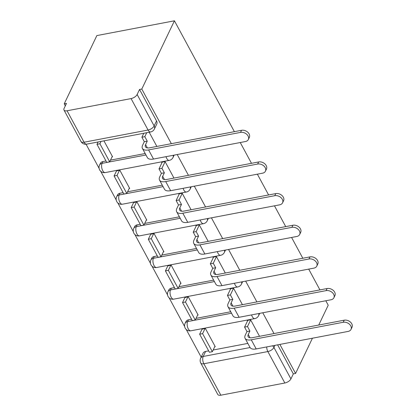 <?xml version="1.0" encoding="UTF-8"?>
<svg xmlns="http://www.w3.org/2000/svg" width="416" height="416" viewBox="0 0 416 416"><rect width="100%" height="100%" fill="white"/><g stroke="black" fill="none" stroke-linecap="round" stroke-linejoin="round"><path stroke-width="0.62" d="M173.186 155.303A5.262 3.848 25.6 0 1 173.025 157.477L173.872 155.698A5.262 3.848 -154.4 0 0 174.075 155.137M190.299 186.95A5.262 3.848 25.6 0 1 190.133 189.124L190.986 187.346A5.262 3.848 -154.4 0 0 191.183 186.784M207.407 218.598A5.262 3.848 25.6 0 1 207.246 220.771L208.099 218.993A5.262 3.848 -154.4 0 0 208.296 218.431M224.52 250.245A5.262 3.848 25.6 0 1 224.359 252.418L225.207 250.64A5.262 3.848 -154.4 0 0 225.41 250.078M241.634 281.892A5.262 3.848 25.6 0 1 241.467 284.066L242.32 282.287A5.262 3.848 -154.4 0 0 242.518 281.726M258.742 313.539A5.262 3.848 25.6 0 1 258.58 315.713L259.433 313.934A5.262 3.848 -154.4 0 0 259.631 313.373M171.34 143.676L141.799 89.045L174.434 20.8L96.855 35.584L64.225 103.828L65.312 105.846M86.07 144.232L99.091 168.314M100.677 171.241L116.204 199.961M117.785 202.888L133.312 231.608M134.898 234.536L150.426 263.255M152.012 266.183L167.539 294.902M169.12 297.83L184.647 326.55M186.233 329.477L201.183 357.131M272.558 345.816A5.262 3.848 25.6 0 1 273.926 347.464L290.924 378.908L293.322 373.896L295.584 373.464L279.88 344.422M274.009 333.559L262.772 312.775M256.896 301.912L245.658 281.128M239.782 270.265L228.545 249.48M222.674 238.618L211.432 217.833M205.561 206.97L194.324 186.186M188.448 175.323L177.211 154.539M295.584 373.464L312.437 338.218M318.739 325.036L328.219 305.219L325.806 300.763M174.434 20.8L234.38 131.664M240.25 142.527L251.488 163.311M257.364 174.174L268.601 194.958M274.472 205.821L285.714 226.606M291.585 237.468L302.822 258.253M308.698 269.116L319.935 289.9M64.225 103.828L66.487 103.397L64.09 108.41A5.262 2.527 -28.4 0 0 63.986 110.048A5.262 2.527 -28.4 0 0 67.064 110.781L131.071 98.587A5.262 2.527 -28.4 0 0 137.14 94.489L154.144 125.934A5.262 3.848 25.6 0 1 154.367 129.064L156.764 124.051A5.262 3.848 25.6 0 0 156.541 120.921L154.144 125.934A5.262 2.527 -28.4 0 1 148.075 130.031L131.071 98.587M141.799 89.045L139.537 89.476L137.14 94.489M205.598 351.452L203.2 356.465A5.262 3.848 25.6 0 0 200.647 358.254L203.044 353.241A5.262 3.848 25.6 0 1 205.598 351.452L208.655 350.87M213.158 350.012L247.842 343.403M220.849 395.2L284.856 383.006L267.852 351.562L203.845 363.756L220.849 395.2A5.262 2.527 151.6 0 1 217.771 394.467L200.767 363.022A5.262 2.527 151.6 0 0 203.845 363.756A5.262 2.543 -100.8 0 1 203.2 356.465L250.078 347.532M290.924 378.908A5.262 2.527 151.6 0 1 284.856 383.006M259.532 336.315L250.614 319.826L247.224 320.471L247.499 320.975M214.687 346.809L215.254 346.7L205.384 328.442L202.046 329.191M197.574 315.162L198.141 315.052L188.271 296.795L184.933 297.544M242.419 304.668L233.506 288.179L230.11 288.824L230.386 289.328M180.466 283.514L181.033 283.405L171.158 265.148L167.82 265.897M225.311 273.021L216.393 256.532L213.002 257.176L213.273 257.681M163.353 251.867L163.92 251.763L154.045 233.501L150.712 234.25M208.198 241.374L199.28 224.884L195.889 225.529L196.16 226.034M146.24 220.22L146.806 220.116L136.937 201.854L133.598 202.602M191.084 209.726L182.172 193.237L178.776 193.882L179.052 194.386M129.132 188.573L129.698 188.469L119.824 170.206L116.485 170.955M173.976 178.079L165.058 161.59L161.668 162.235L161.938 162.739M112.018 156.926L112.585 156.822L103.953 140.852M102.929 161.569L102.076 163.348A5.262 3.848 25.6 0 0 99.528 165.136L100.376 163.358A5.262 3.848 -154.4 0 1 102.929 161.569L105.986 160.987M110.49 160.129L145.174 153.52M120.042 193.216L119.189 194.995A5.262 3.848 25.6 0 0 116.636 196.784L117.489 195.005A5.262 3.848 -154.4 0 1 120.042 193.216L123.1 192.634M127.598 191.776L162.287 185.167M137.15 224.864L136.302 226.642A5.262 3.848 25.6 0 0 133.749 228.431L134.602 226.652A5.262 3.848 -154.4 0 1 137.15 224.864L140.213 224.281M144.711 223.423L179.395 216.814M154.263 256.511L153.41 258.289A5.262 3.848 25.6 0 0 150.862 260.078L151.71 258.3A5.262 3.848 -154.4 0 1 154.263 256.511L157.321 255.928M161.824 255.07L196.508 248.461M171.376 288.158L170.524 289.936A5.262 3.848 25.6 0 0 167.97 291.725L168.823 289.947A5.262 3.848 -154.4 0 1 171.376 288.158L174.434 287.576M178.932 286.718L213.621 280.108M188.484 319.805L187.637 321.584A5.262 3.848 25.6 0 0 185.084 323.372L185.936 321.594A5.262 3.848 -154.4 0 1 188.484 319.805L191.547 319.223M196.045 318.365L230.729 311.756M156.863 146.432L149.188 132.236M139.537 89.476L156.541 120.921M293.322 373.896L277.618 344.848M344.209 320.185A5.918 4.332 25.6 0 1 350.438 322.109A5.918 4.332 25.6 0 1 352.014 327.298L351.01 329.404A5.918 4.332 -154.4 0 0 349.435 324.21A5.918 4.332 -154.4 0 0 343.205 322.286L251.264 339.804A10.52 5.054 151.6 0 1 245.102 338.338A10.52 5.054 151.6 0 1 245.31 335.057L246.974 331.578L249.912 331.022L248.253 334.495A7.103 3.411 -28.4 0 0 248.113 336.71A7.103 3.411 -28.4 0 0 252.268 337.698L344.209 320.185L343.205 322.286M245.102 338.338L250.042 347.464A10.52 5.054 151.6 0 0 256.199 348.93L348.14 331.412A5.918 4.332 -154.4 0 0 351.01 329.404M250.671 319.925L247.499 326.555L244.561 327.116L246.974 331.578M247.499 326.555L249.912 331.022M199.649 334.204L209.409 352.258L212.347 351.702L202.587 333.642L199.649 334.204L202.103 329.066M205.041 328.51L202.587 333.642M214.978 346.195L212.347 351.702M244.561 327.116L247.79 320.362M327.096 288.538A5.918 4.332 25.6 0 1 333.33 290.462A5.918 4.332 25.6 0 1 334.906 295.651L333.897 297.757A5.918 4.332 -154.4 0 0 332.322 292.562A5.918 4.332 -154.4 0 0 326.092 290.638L234.151 308.157A10.52 5.054 151.6 0 1 227.994 306.691A10.52 5.054 151.6 0 1 228.202 303.41L229.861 299.931L232.804 299.374L231.14 302.848A7.103 3.411 -28.4 0 0 231 305.063A7.103 3.411 -28.4 0 0 235.16 306.051L327.096 288.538L326.092 290.638M227.994 306.691L232.929 315.817A10.52 5.054 151.6 0 0 239.091 317.283L331.027 299.764A5.918 4.332 -154.4 0 0 333.897 297.757M233.558 288.278L230.391 294.908L227.448 295.469L229.861 299.931M230.391 294.908L232.804 299.374M182.536 302.557L192.296 320.611L195.239 320.055L185.474 302L182.536 302.557L184.99 297.419M187.933 296.863L185.474 302M197.87 314.548L195.239 320.055M227.448 295.469L230.677 288.714M309.988 256.89A5.918 4.332 25.6 0 1 316.217 258.814A5.918 4.332 25.6 0 1 317.793 264.004L316.789 266.11A5.918 4.332 -154.4 0 0 315.214 260.92A5.918 4.332 -154.4 0 0 308.979 258.991L217.043 276.51A10.52 5.054 151.6 0 1 210.881 275.044A10.52 5.054 151.6 0 1 211.089 271.762L212.753 268.289L215.691 267.727L214.027 271.201A7.103 3.411 -28.4 0 0 213.886 273.416A7.103 3.411 -28.4 0 0 218.046 274.404L309.988 256.89L308.979 258.991M210.881 275.044L215.816 284.17A10.52 5.054 151.6 0 0 221.978 285.636L313.919 268.117A5.918 4.332 -154.4 0 0 316.789 266.11M216.45 256.63L213.278 263.266L210.335 263.822L212.753 268.289M213.278 263.266L215.691 267.727M165.422 270.91L175.188 288.964L178.126 288.408L168.366 270.353L165.422 270.91L167.882 265.772M170.82 265.216L168.366 270.353M180.757 282.901L178.126 288.408M210.335 263.822L213.569 257.067M292.874 225.243A5.918 4.332 25.6 0 1 299.104 227.167A5.918 4.332 25.6 0 1 300.68 232.357L299.676 234.463A5.918 4.332 -154.4 0 0 298.1 229.273A5.918 4.332 -154.4 0 0 291.871 227.344L199.93 244.863A10.52 5.054 151.6 0 1 193.768 243.396A10.52 5.054 151.6 0 1 193.976 240.115L195.64 236.642L198.578 236.08L196.919 239.554A7.103 3.411 -28.4 0 0 196.778 241.769A7.103 3.411 -28.4 0 0 200.933 242.757L292.874 225.243L291.871 227.344M193.768 243.396L198.708 252.522A10.52 5.054 151.6 0 0 204.864 253.989L296.806 236.47A5.918 4.332 -154.4 0 0 299.676 234.463M199.337 224.983L196.165 231.618L193.227 232.175L195.64 236.642M196.165 231.618L198.578 236.08M148.314 239.262L158.075 257.317L161.013 256.76L151.252 238.706L148.314 239.262L150.769 234.13M153.707 233.568L151.252 238.706M163.644 251.254L161.013 256.76M193.227 232.175L196.456 225.42M275.761 193.596A5.918 4.332 25.6 0 1 281.996 195.52A5.918 4.332 25.6 0 1 283.572 200.71L282.563 202.816A5.918 4.332 -154.4 0 0 280.987 197.626A5.918 4.332 -154.4 0 0 274.758 195.697L182.816 213.216A10.52 5.054 151.6 0 1 176.66 211.749A10.52 5.054 151.6 0 1 176.862 208.468L178.526 204.994L181.47 204.433L179.806 207.906A7.103 3.411 -28.4 0 0 179.665 210.122A7.103 3.411 -28.4 0 0 183.825 211.11L275.761 193.596L274.758 195.697M176.66 211.749L181.594 220.875A10.52 5.054 151.6 0 0 187.756 222.342L279.692 204.828A5.918 4.332 -154.4 0 0 282.563 202.816M182.224 193.336L179.057 199.971L176.114 200.528L178.526 204.994M179.057 199.971L181.47 204.433M131.201 207.615L140.962 225.67L143.905 225.113L134.139 207.059L131.201 207.615L133.656 202.483M136.599 201.921L134.139 207.059M146.536 219.606L143.905 225.113M176.114 200.528L179.343 193.778M258.653 161.949A5.918 4.332 25.6 0 1 264.883 163.873A5.918 4.332 25.6 0 1 266.458 169.062L265.455 171.168A5.918 4.332 -154.4 0 0 263.879 165.979A5.918 4.332 -154.4 0 0 257.644 164.05L165.708 181.568A10.52 5.054 151.6 0 1 159.546 180.102A10.52 5.054 151.6 0 1 159.754 176.821L161.418 173.347L164.356 172.786L162.692 176.264A7.103 3.411 -28.4 0 0 162.552 178.474A7.103 3.411 -28.4 0 0 166.712 179.462L258.653 161.949L257.644 164.05M159.546 180.102L164.481 189.233A10.52 5.054 151.6 0 0 170.643 190.694L262.584 173.181A5.918 4.332 -154.4 0 0 265.455 171.168M165.116 161.689L161.944 168.324L159 168.88L161.418 173.347M161.944 168.324L164.356 172.786M114.088 175.968L123.854 194.022L126.792 193.466L117.031 175.412L114.088 175.968L116.548 170.836M119.486 170.274L117.031 175.412M129.423 187.959L126.792 193.466M159 168.88L162.23 162.131M241.54 130.302A5.918 4.332 25.6 0 1 247.77 132.226A5.918 4.332 25.6 0 1 249.345 137.415L248.342 139.521A5.918 4.332 -154.4 0 0 246.766 134.332A5.918 4.332 -154.4 0 0 240.536 132.402L148.595 149.921A10.52 5.054 151.6 0 1 142.433 148.455A10.52 5.054 151.6 0 1 142.641 145.174L144.305 141.7L147.243 141.138L145.584 144.617A7.103 3.411 -28.4 0 0 145.444 146.827A7.103 3.411 -28.4 0 0 149.599 147.815L241.54 130.302L240.536 132.402M142.433 148.455L147.373 157.586A10.52 5.054 151.6 0 0 153.53 159.047L245.471 141.534A5.918 4.332 -154.4 0 0 248.342 139.521M146.734 132.699L144.83 136.677L141.892 137.233L144.305 141.7M144.83 136.677L147.243 141.138M96.98 144.321L106.74 162.375L109.678 161.819L99.918 143.764L96.98 144.321L98.103 141.965M101.046 141.404L99.918 143.764M112.31 156.312L109.678 161.819M141.892 137.233L143.79 133.26M67.064 110.781L84.068 142.225L148.075 130.031A5.262 2.543 79.2 0 0 150.602 131.966A5.262 5.262 0 0 0 154.367 129.064M99.528 165.136A5.262 5.262 0 0 0 105.258 172.572A5.262 2.543 79.2 0 1 102.726 170.638A5.262 2.543 79.2 0 1 102.076 163.348L145.964 154.986M116.636 196.784A5.262 5.262 0 0 0 122.366 204.22A5.262 2.543 79.2 0 1 119.834 202.285A5.262 2.543 79.2 0 1 119.189 194.995L163.077 186.633M133.749 228.431A5.262 5.262 0 0 0 139.48 235.867A5.262 2.543 79.2 0 1 136.947 233.932A5.262 2.543 79.2 0 1 136.302 226.642L180.19 218.28M150.862 260.078A5.262 5.262 0 0 0 156.593 267.514A5.262 2.543 79.2 0 1 154.06 265.58A5.262 2.543 79.2 0 1 153.41 258.289L197.298 249.928M167.97 291.725A5.262 5.262 0 0 0 173.701 299.161A5.262 2.543 79.2 0 1 171.168 297.227A5.262 2.543 79.2 0 1 170.524 289.936L214.412 281.575M185.084 323.372A5.262 5.262 0 0 0 190.814 330.808A5.262 2.543 79.2 0 1 188.282 328.874A5.262 2.543 79.2 0 1 187.637 321.584L231.525 313.222M251.576 314.907A5.262 2.543 79.2 0 0 252.288 316.68A5.262 2.543 -100.8 0 0 254.821 318.609A5.262 5.262 0 0 0 258.58 315.713M234.463 283.26A5.262 2.543 79.2 0 0 235.175 285.033A5.262 2.543 -100.8 0 0 237.708 286.962A5.262 5.262 0 0 0 241.467 284.066M217.35 251.612A5.262 2.543 79.2 0 0 218.067 253.386A5.262 2.543 -100.8 0 0 220.6 255.315A5.262 5.262 0 0 0 224.359 252.418M200.242 219.965A5.262 2.543 79.2 0 0 200.954 221.738A5.262 2.543 -100.8 0 0 203.486 223.668A5.262 5.262 0 0 0 207.246 220.771M183.128 188.318A5.262 2.543 79.2 0 0 183.841 190.091A5.262 2.543 -100.8 0 0 186.373 192.02A5.262 5.262 0 0 0 190.133 189.124M166.015 156.671A5.262 2.543 79.2 0 0 166.733 158.444A5.262 2.543 -100.8 0 0 169.265 160.378A5.262 5.262 0 0 0 173.025 157.477M274.929 345.363L273.926 347.464A5.262 2.527 -28.4 0 1 267.852 351.562A5.262 2.543 -100.8 0 1 266.718 346.928M86.596 144.16A5.262 2.543 79.2 0 1 84.068 142.225A5.262 2.527 151.6 0 1 80.985 141.492A5.262 5.262 0 0 0 86.596 144.16L150.602 131.966M250.042 337.808L248.253 334.495M256.199 348.93L251.264 339.804M232.929 306.16L231.14 302.848M239.091 317.283L234.151 308.157M215.816 274.513L214.027 271.201M221.978 285.636L217.043 276.51M198.708 242.866L196.919 239.554M204.864 253.989L199.93 244.863M181.594 211.219L179.806 207.906M187.756 222.342L182.816 213.216M164.481 179.572L162.692 176.264M170.643 190.694L165.708 181.568M147.373 147.924L145.584 144.617M153.53 159.047L148.595 149.921M254.821 318.609L190.814 330.808M237.708 286.962L173.701 299.161M220.6 255.315L156.593 267.514M203.486 223.668L139.48 235.867M186.373 192.02L122.366 204.22M169.265 160.378L105.258 172.572M63.986 110.048L80.985 141.492M200.647 358.254A5.262 5.262 0 0 0 200.767 363.022"/></g></svg>
